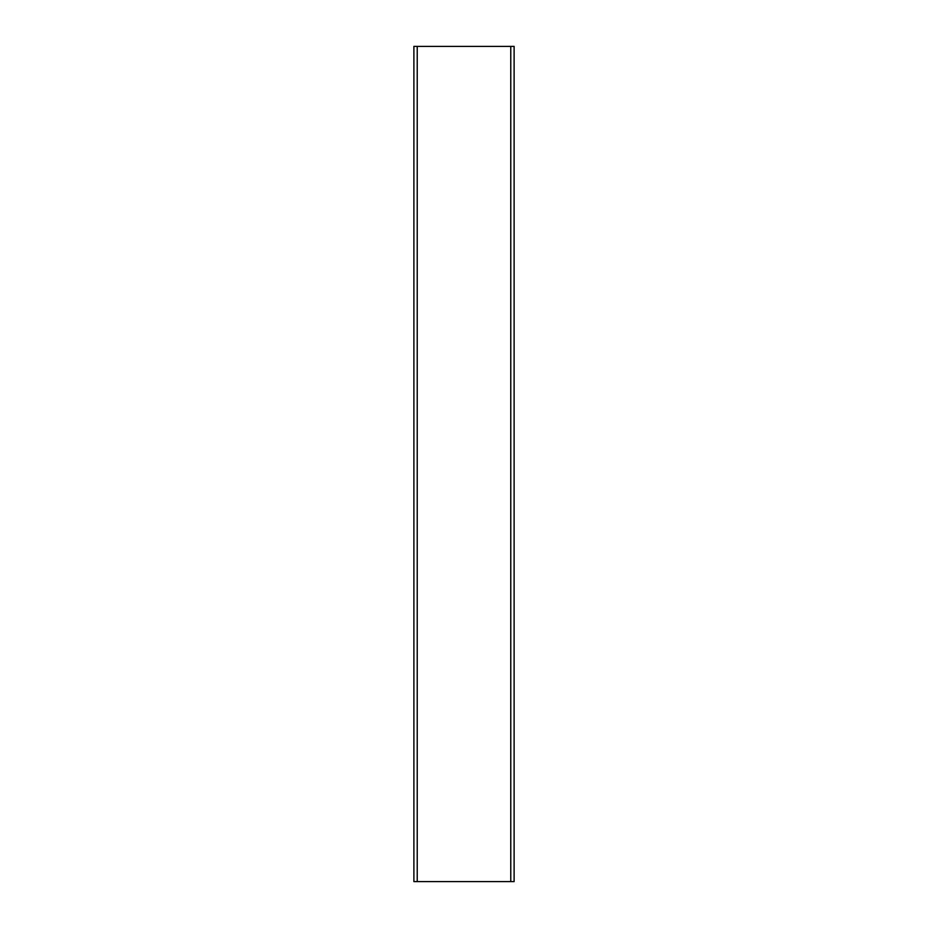 <?xml version="1.0" encoding="UTF-8"?>
<svg xmlns="http://www.w3.org/2000/svg" width="928" height="928" viewBox="0 0 928 928"><rect width="100%" height="100%" fill="white"/><g stroke="black" fill="none" stroke-linecap="round" stroke-linejoin="round"><path stroke-width="1.39" d="M413.888 46.4L413.888 881.6L413.888 46.4L514.112 46.4L514.112 881.6L514.112 46.4M413.888 881.6L514.112 881.6M417.229 881.6L417.229 46.4M510.771 881.6L510.771 46.4"/></g></svg>
